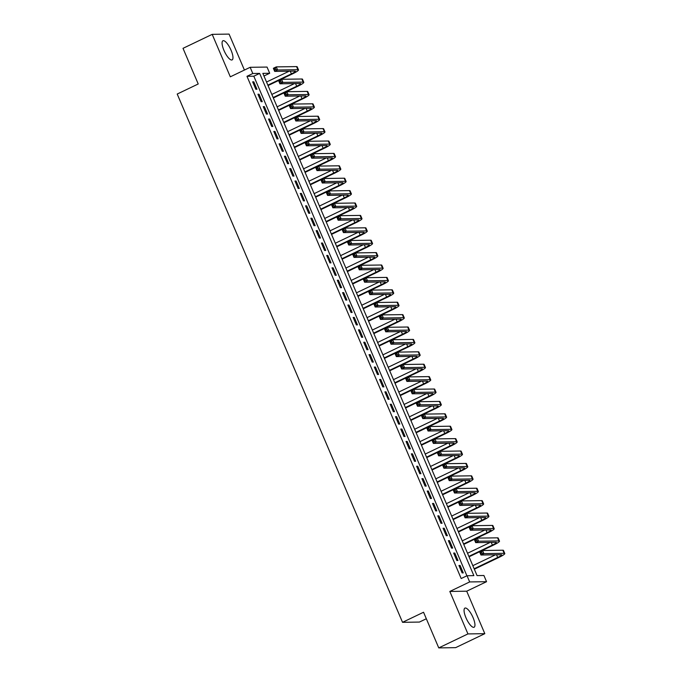 <?xml version="1.0" encoding="UTF-8"?>
<svg xmlns="http://www.w3.org/2000/svg" width="682" height="682" viewBox="0 0 682 682"><rect width="100%" height="100%" fill="white"/><g stroke="black" fill="none" stroke-linecap="round" stroke-linejoin="round"><path stroke-width="1.02" d="M473.061 617.619A10.614 3.265 64.4 0 0 464.919 608.105A10.614 3.265 64.4 0 0 465.942 617.721A10.614 3.265 64.4 0 0 474.092 627.244A10.614 3.265 64.4 0 0 473.061 617.619M231.079 50.289A10.614 3.265 64.4 0 0 222.929 40.775A10.614 3.265 64.4 0 0 223.96 50.391A10.614 3.265 64.4 0 0 232.102 59.914A10.614 3.265 64.4 0 0 231.079 50.289M483.905 575.489L486.547 581.695L469.668 581.934L467.025 575.736L473.862 575.634L259.646 73.409L252.8 73.511L250.158 67.305L267.046 67.066L269.688 73.264L262.843 73.366L477.059 575.591L483.905 575.489M466.701 591.2L449.822 591.447L467.937 633.919L438.756 647.9L455.636 647.653L484.817 633.672L466.701 591.2L486.547 581.695M426.327 618.762L419.421 622.069L402.533 622.316L177.209 94.048L198.223 83.98L183.015 48.328L212.196 34.347L230.311 76.819L250.158 67.305M244.42 70.058L229.084 34.1L212.196 34.347M263.968 76L269.688 73.264M467.937 633.919L484.817 633.672M458.943 565.463L462.115 572.906L463.257 572.889L460.077 565.446L458.943 565.463M453.649 553.059L456.821 560.502L457.963 560.485L454.792 553.051L453.649 553.059M448.364 540.664L451.535 548.106L452.678 548.089L449.498 540.647L448.364 540.664M443.07 528.26L446.241 535.702L447.383 535.685L444.212 528.243L443.07 528.26M437.784 515.865L440.956 523.299L442.098 523.282L438.927 515.848L437.784 515.865M432.49 503.461L435.67 510.903L436.804 510.886L433.633 503.444L432.49 503.461M427.205 491.057L430.376 498.499L431.518 498.482L428.347 491.04L427.205 491.057M421.911 478.662L425.091 486.096L426.224 486.087L423.053 478.645L421.911 478.662M416.625 466.258L419.797 473.7L420.939 473.683L417.768 466.241L416.625 466.258M411.331 453.854L414.511 461.296L415.653 461.279L412.474 453.845L411.331 453.854M406.046 441.459L409.217 448.901L410.359 448.884L407.188 441.442L406.046 441.459M400.76 429.055L403.932 436.497L405.074 436.48L401.894 429.038L400.76 429.055M395.466 416.659L398.638 424.093L399.78 424.076L396.609 416.642L395.466 416.659M390.181 404.255L393.352 411.698L394.494 411.681L391.315 404.238L390.181 404.255M384.887 391.852L388.058 399.294L389.2 399.277L386.029 391.835L384.887 391.852M379.601 379.456L382.773 386.89L383.915 386.882L380.744 379.439L379.601 379.456M374.307 367.052L377.487 374.495L378.621 374.478L375.45 367.035L374.307 367.052M369.022 354.649L372.193 362.091L373.335 362.074L370.164 354.631L369.022 354.649M363.728 342.253L366.907 349.695L368.05 349.678L364.87 342.236L363.728 342.253M358.442 329.849L361.613 337.292L362.756 337.275L359.585 329.832L358.442 329.849M353.157 317.454L356.328 324.888L357.47 324.871L354.29 317.437L353.157 317.454M347.863 305.05L351.034 312.492L352.176 312.475L349.005 305.033L347.863 305.05M342.577 292.646L345.748 300.089L346.891 300.071L343.711 292.629L342.577 292.646M337.283 280.251L340.454 287.685L341.597 287.676L338.425 280.234L337.283 280.251M331.998 267.847L335.169 275.289L336.311 275.272L333.14 267.83L331.998 267.847M326.704 255.443L329.883 262.885L331.017 262.868L327.846 255.426L326.704 255.443M321.418 243.048L324.589 250.49L325.732 250.473L322.56 243.031L321.418 243.048M316.124 230.644L319.304 238.086L320.438 238.069L317.266 230.627L316.124 230.644M310.839 218.249L314.01 225.682L315.152 225.665L311.981 218.231L310.839 218.249M305.545 205.845L308.724 213.287L309.867 213.27L306.687 205.828L305.545 205.845M300.259 193.441L303.43 200.883L304.573 200.866L301.401 193.424L300.259 193.441M294.974 181.045L298.145 188.479L299.287 188.462L296.107 181.028L294.974 181.045M289.68 168.642L292.851 176.084L293.993 176.067L290.822 168.625L289.68 168.642M284.394 156.238L287.565 163.68L288.708 163.663L285.528 156.221L284.394 156.238M279.1 143.842L282.271 151.285L283.414 151.268L280.242 143.825L279.1 143.842M273.814 131.438L276.986 138.881L278.128 138.864L274.957 131.421L273.814 131.438M268.52 119.035L271.7 126.477L272.834 126.46L269.663 119.026L268.52 119.035M263.235 106.639L266.406 114.082L267.549 114.065L264.377 106.622L263.235 106.639M257.941 94.235L261.121 101.678L262.255 101.661L259.083 94.218L257.941 94.235M466.906 575.796L253.815 76.205L246.969 76.307L461.185 578.532L467.025 575.736M252.655 81.84L255.827 89.274L256.969 89.257L253.798 81.823L252.655 81.84M449.822 591.447L469.668 581.934M246.969 76.307L252.8 73.511M438.756 647.9L423.548 612.248L402.533 622.316M253.815 76.205L259.646 73.409M252.843 82.275L253.798 81.823M258.128 94.679L259.083 94.218M263.423 107.083L264.377 106.622M268.708 119.478L269.663 119.026M274.002 131.882L274.957 131.421M279.288 144.277L280.242 143.825M284.582 156.681L285.528 156.221M289.867 169.085L290.822 168.625M295.161 181.48L296.107 181.028M300.447 193.884L301.401 193.424M305.732 206.288L306.687 205.828M311.026 218.683L311.981 218.231M316.312 231.087L317.266 230.627M321.606 243.483L322.56 243.031M326.891 255.886L327.846 255.426M332.185 268.29L333.14 267.83M337.471 280.686L338.425 280.234M342.765 293.09L343.711 292.629M348.05 305.493L349.005 305.033M353.344 317.889L354.29 317.437M358.63 330.293L359.585 329.832M363.915 342.688L364.87 342.236M369.209 355.092L370.164 354.631M374.495 367.496L375.45 367.035M379.789 379.891L380.744 379.439M385.074 392.295L386.029 391.835M390.368 404.699L391.315 404.238M395.654 417.094L396.609 416.642M400.948 429.498L401.894 429.038M406.233 441.893L407.188 441.442M411.527 454.297L412.474 453.845M416.813 466.701L417.768 466.241M422.098 479.096L423.053 478.645M427.392 491.5L428.347 491.04M432.678 503.904L433.633 503.444M437.972 516.3L438.927 515.848M443.257 528.703L444.212 528.243M448.551 541.099L449.498 540.647M453.837 553.503L454.792 553.051M459.131 565.907L460.077 565.446M267.864 85.139L291.402 73.861A6.803 0.912 156.9 0 0 295.374 71.226A6.803 0.912 156.9 0 0 294.956 71.099L274.675 71.388L273.354 68.285L276.27 66.887L277.591 69.99L297.881 69.7A10.204 1.364 -23.1 0 1 298.503 69.888A10.204 1.364 -23.1 0 1 292.544 73.844L268.052 85.574M266.543 82.036L289.202 71.175M275.196 68.251L274.036 68.805L274.565 70.05L275.733 69.487L275.196 68.251L276.27 66.887L296.551 66.597A10.204 1.364 -23.1 0 1 297.182 66.793L298.503 69.888M275.733 69.487L277.591 69.99L274.675 71.388L274.565 70.05M274.036 68.805L273.354 68.285M273.15 97.535L296.696 86.256A6.803 0.912 156.9 0 0 300.668 83.622A6.803 0.912 156.9 0 0 300.25 83.494L279.961 83.792L278.64 80.689L281.564 79.291L282.885 82.394L303.166 82.096A10.204 1.364 -23.1 0 1 303.797 82.292A10.204 1.364 -23.1 0 1 297.829 86.247L273.346 97.978M271.828 94.44L294.496 83.579M280.49 80.647L279.322 81.209L279.85 82.445L281.018 81.891L280.49 80.647L281.564 79.291L301.845 79.001A10.204 1.364 -23.1 0 1 302.476 79.189L303.797 82.292M281.018 81.891L282.885 82.394L279.961 83.792L279.85 82.445M279.322 81.209L278.64 80.689M278.444 109.938L301.981 98.66A6.803 0.912 156.9 0 0 305.954 96.026A6.803 0.912 156.9 0 0 305.536 95.898L285.255 96.188L283.934 93.093L286.849 91.695L288.171 94.789L308.452 94.5A10.204 1.364 -23.1 0 1 309.082 94.687A10.204 1.364 -23.1 0 1 303.123 98.643L278.631 110.382M277.122 106.835L299.782 95.983M285.775 93.05L284.607 93.605L285.144 94.849L286.304 94.287L285.775 93.05L286.849 91.695L307.13 91.397A10.204 1.364 -23.1 0 1 307.761 91.593L309.082 94.687M286.304 94.287L288.171 94.789L285.255 96.188L285.144 94.849M284.607 93.605L283.934 93.093M283.729 122.342L307.275 111.064A6.803 0.912 156.9 0 0 311.248 108.429A6.803 0.912 156.9 0 0 310.83 108.302L290.541 108.591L289.219 105.488L292.143 104.09L293.465 107.193L313.746 106.904A10.204 1.364 -23.1 0 1 314.376 107.091A10.204 1.364 -23.1 0 1 308.409 111.047L283.917 122.777M282.408 119.239L305.076 108.378M291.069 105.446L289.901 106.008L290.43 107.253L291.598 106.69L291.069 105.446L292.143 104.09L312.424 103.8A10.204 1.364 -23.1 0 1 313.055 103.988L314.376 107.091M291.598 106.69L293.465 107.193L290.541 108.591L290.43 107.253M289.901 106.008L289.219 105.488M289.023 134.738L312.561 123.459A6.803 0.912 156.9 0 0 316.533 120.825A6.803 0.912 156.9 0 0 316.116 120.697L295.835 120.987L294.513 117.892L297.429 116.494L298.75 119.589L319.031 119.299A10.204 1.364 -23.1 0 1 319.662 119.495A10.204 1.364 -23.1 0 1 313.703 123.442L289.211 135.181M287.702 131.643L310.361 120.782M296.355 117.85L295.187 118.412L295.715 119.648L296.883 119.094L296.355 117.85L297.429 116.494L317.71 116.204A10.204 1.364 -23.1 0 1 318.341 116.392L319.662 119.495M296.883 119.094L298.75 119.589L295.835 120.987L295.715 119.648M295.187 118.412L294.513 117.892M294.309 147.142L317.846 135.863A6.803 0.912 156.9 0 0 321.827 133.229A6.803 0.912 156.9 0 0 321.401 133.101L301.12 133.391L299.799 130.288L302.714 128.889L304.044 131.993L324.325 131.703A10.204 1.364 -23.1 0 1 324.956 131.89A10.204 1.364 -23.1 0 1 318.988 135.846L294.496 147.585M292.987 144.038L315.655 133.186M301.649 130.253L300.481 130.808L301.009 132.052L302.177 131.49L301.649 130.253L302.714 128.889L323.004 128.6A10.204 1.364 -23.1 0 1 323.635 128.796L324.956 131.89M302.177 131.49L304.044 131.993L301.12 133.391L301.009 132.052M300.481 130.808L299.799 130.288M299.603 159.545L323.14 148.267A6.803 0.912 156.9 0 0 327.113 145.624A6.803 0.912 156.9 0 0 326.695 145.496L306.414 145.795L305.093 142.691L308.008 141.293L309.33 144.396L329.611 144.098A10.204 1.364 -23.1 0 1 330.241 144.294A10.204 1.364 -23.1 0 1 324.282 148.25L299.79 159.98M298.281 156.442L320.941 145.581M306.934 142.649L305.766 143.211L306.295 144.448L307.463 143.893L306.934 142.649L308.008 141.293L328.289 141.004A10.204 1.364 -23.1 0 1 328.92 141.191L330.241 144.294M307.463 143.893L309.33 144.396L306.414 145.795L306.295 144.448M305.766 143.211L305.093 142.691M304.888 171.941L328.426 160.662A6.803 0.912 156.9 0 0 332.407 158.028A6.803 0.912 156.9 0 0 331.981 157.9L311.7 158.19L310.378 155.095L313.294 153.697L314.624 156.792L334.905 156.502A10.204 1.364 -23.1 0 1 335.535 156.698A10.204 1.364 -23.1 0 1 329.568 160.645L305.076 172.384M303.567 168.846L326.235 157.985M312.228 155.053L311.06 155.615L311.589 156.851L312.757 156.289L312.228 155.053L313.294 153.697L333.583 153.399A10.204 1.364 -23.1 0 1 334.206 153.595L335.535 156.698M312.757 156.289L314.624 156.792L311.7 158.19L311.589 156.851M311.06 155.615L310.378 155.095M310.182 184.345L333.72 173.066A6.803 0.912 156.9 0 0 337.692 170.432A6.803 0.912 156.9 0 0 337.275 170.304L316.994 170.594L315.672 167.491L318.588 166.093L319.909 169.196L340.19 168.906A10.204 1.364 -23.1 0 1 340.821 169.093A10.204 1.364 -23.1 0 1 334.862 173.049L310.37 184.788M308.861 181.242L331.52 170.381M317.514 167.457L316.346 168.011L316.874 169.255L318.042 168.693L317.514 167.457L318.588 166.093L338.869 165.803A10.204 1.364 -23.1 0 1 339.5 165.999L340.821 169.093M318.042 168.693L319.909 169.196L316.994 170.594L316.874 169.255M316.346 168.011L315.672 167.491M315.468 196.74L339.005 185.47A6.803 0.912 156.9 0 0 342.986 182.827A6.803 0.912 156.9 0 0 342.56 182.699L322.279 182.998L320.958 179.895L323.873 178.496L325.195 181.6L345.484 181.301A10.204 1.364 -23.1 0 1 346.106 181.497A10.204 1.364 -23.1 0 1 340.148 185.453L315.655 197.183M314.146 193.645L336.806 182.785M322.808 179.852L321.64 180.415L322.168 181.651L323.336 181.097L322.808 179.852L323.873 178.496L344.154 178.207A10.204 1.364 -23.1 0 1 344.785 178.394L346.106 181.497M323.336 181.097L325.195 181.6L322.279 182.998L322.168 181.651M321.64 180.415L320.958 179.895M320.762 209.144L344.299 197.865A6.803 0.912 156.9 0 0 348.272 195.231A6.803 0.912 156.9 0 0 347.854 195.103L327.573 195.393L326.243 192.298L329.167 190.9L330.489 193.995L350.77 193.705A10.204 1.364 -23.1 0 1 351.401 193.893A10.204 1.364 -23.1 0 1 345.433 197.848L320.949 209.587M319.432 206.041L342.1 195.188M328.093 192.256L326.925 192.81L327.454 194.055L328.622 193.492L328.093 192.256L329.167 190.9L349.448 190.602A10.204 1.364 -23.1 0 1 350.079 190.798L351.401 193.893M328.622 193.492L330.489 193.995L327.573 195.393L327.454 194.055M326.925 192.81L326.243 192.298M326.047 221.548L349.585 210.269A6.803 0.912 156.9 0 0 353.557 207.635A6.803 0.912 156.9 0 0 353.14 207.507L332.859 207.797L331.537 204.694L334.453 203.296L335.774 206.399L356.055 206.109A10.204 1.364 -23.1 0 1 356.686 206.296A10.204 1.364 -23.1 0 1 350.727 210.252L326.235 221.982M324.726 218.445L347.385 207.584M333.379 204.651L332.219 205.214L332.748 206.458L333.916 205.896L333.379 204.651L334.453 203.296L354.734 203.006A10.204 1.364 -23.1 0 1 355.365 203.193L356.686 206.296M333.916 205.896L335.774 206.399L332.859 207.797L332.748 206.458M332.219 205.214L331.537 204.694M331.333 233.943L354.879 222.664A6.803 0.912 156.9 0 0 358.851 220.03A6.803 0.912 156.9 0 0 358.434 219.902L338.144 220.192L336.823 217.098L339.747 215.7L341.068 218.794L361.349 218.504A10.204 1.364 -23.1 0 1 361.98 218.7A10.204 1.364 -23.1 0 1 356.013 222.647L331.52 234.386M330.011 230.848L352.679 219.988M338.673 217.055L337.505 217.618L338.033 218.854L339.201 218.3L338.673 217.055L339.747 215.7L360.028 215.41A10.204 1.364 -23.1 0 1 360.659 215.597L361.98 218.7M339.201 218.3L341.068 218.794L338.144 220.192L338.033 218.854M337.505 217.618L336.823 217.098M336.627 246.347L360.164 235.068A6.803 0.912 156.9 0 0 364.137 232.434A6.803 0.912 156.9 0 0 363.719 232.306L343.438 232.596L342.117 229.493L345.032 228.095L346.354 231.198L366.635 230.908A10.204 1.364 -23.1 0 1 367.266 231.096A10.204 1.364 -23.1 0 1 361.307 235.051L336.814 246.79M335.305 243.244L357.965 232.392M343.958 229.459L342.79 230.013L343.319 231.258L344.487 230.695L343.958 229.459L345.032 228.095L365.313 227.805A10.204 1.364 -23.1 0 1 365.944 228.001L367.266 231.096M344.487 230.695L346.354 231.198L343.438 232.596L343.319 231.258M342.79 230.013L342.117 229.493M341.912 258.751L365.45 247.472A6.803 0.912 156.9 0 0 369.431 244.829A6.803 0.912 156.9 0 0 369.013 244.702L348.724 245L347.402 241.897L350.326 240.499L351.648 243.602L371.929 243.303A10.204 1.364 -23.1 0 1 372.56 243.5A10.204 1.364 -23.1 0 1 366.592 247.455L342.1 259.186M340.591 255.648L363.259 244.787M349.252 241.854L348.084 242.417L348.613 243.653L349.781 243.099L349.252 241.854L350.326 240.499L370.607 240.209A10.204 1.364 -23.1 0 1 371.238 240.396L372.56 243.5M349.781 243.099L351.648 243.602L348.724 245L348.613 243.653M348.084 242.417L347.402 241.897M347.206 271.146L370.744 259.868A6.803 0.912 156.9 0 0 374.716 257.233A6.803 0.912 156.9 0 0 374.299 257.105L354.018 257.395L352.696 254.301L355.612 252.903L356.933 255.997L377.214 255.707A10.204 1.364 -23.1 0 1 377.845 255.903A10.204 1.364 -23.1 0 1 371.886 259.851L347.394 271.589M345.885 268.052L368.544 257.191M354.538 254.258L353.37 254.821L353.898 256.057L355.066 255.494L354.538 254.258L355.612 252.903L375.893 252.604A10.204 1.364 -23.1 0 1 376.524 252.8L377.845 255.903M355.066 255.494L356.933 255.997L354.018 257.395L353.898 256.057M353.37 254.821L352.696 254.301M352.492 283.55L376.029 272.271A6.803 0.912 156.9 0 0 380.01 269.637A6.803 0.912 156.9 0 0 379.584 269.509L359.303 269.799L357.982 266.696L360.897 265.298L362.227 268.401L382.508 268.111A10.204 1.364 -23.1 0 1 383.139 268.299A10.204 1.364 -23.1 0 1 377.172 272.254L352.679 283.993M351.17 280.447L373.838 269.586M359.832 266.662L358.664 267.216L359.192 268.461L360.36 267.898L359.832 266.662L360.897 265.298L381.187 265.008A10.204 1.364 -23.1 0 1 381.818 265.204L383.139 268.299M360.36 267.898L362.227 268.401L359.303 269.799L359.192 268.461M358.664 267.216L357.982 266.696M357.786 295.954L381.323 284.675A6.803 0.912 156.9 0 0 385.296 282.033A6.803 0.912 156.9 0 0 384.878 281.905L364.597 282.203L363.276 279.1L366.191 277.702L367.513 280.805L387.794 280.507A10.204 1.364 -23.1 0 1 388.425 280.703A10.204 1.364 -23.1 0 1 382.466 284.658L357.973 296.389M356.464 292.851L379.124 281.99M365.117 279.057L363.949 279.62L364.478 280.856L365.646 280.302L365.117 279.057L366.191 277.702L386.472 277.412A10.204 1.364 -23.1 0 1 387.103 277.6L388.425 280.703M365.646 280.302L367.513 280.805L364.597 282.203L364.478 280.856M363.949 279.62L363.276 279.1M363.071 308.349L386.609 297.071A6.803 0.912 156.9 0 0 390.59 294.436A6.803 0.912 156.9 0 0 390.164 294.309L369.883 294.598L368.561 291.504L371.477 290.106L372.798 293.2L393.088 292.91A10.204 1.364 -23.1 0 1 393.719 293.098A10.204 1.364 -23.1 0 1 387.751 297.054L363.259 308.793M361.75 305.246L384.418 294.394M370.411 291.461L369.243 292.015L369.772 293.26L370.94 292.697L370.411 291.461L371.477 290.106L391.766 289.807A10.204 1.364 -23.1 0 1 392.389 290.003L393.719 293.098M370.94 292.697L372.798 293.2L369.883 294.598L369.772 293.26M369.243 292.015L368.561 291.504M368.365 320.753L391.903 309.475A6.803 0.912 156.9 0 0 395.875 306.84A6.803 0.912 156.9 0 0 395.458 306.712L375.177 307.002L373.847 303.899L376.771 302.501L378.092 305.604L398.373 305.314A10.204 1.364 -23.1 0 1 399.004 305.502A10.204 1.364 -23.1 0 1 393.045 309.458L368.553 321.188M367.035 317.65L389.703 306.789M375.697 303.857L374.529 304.419L375.057 305.664L376.225 305.101L375.697 303.857L376.771 302.501L397.052 302.211A10.204 1.364 -23.1 0 1 397.683 302.399L399.004 305.502M376.225 305.101L378.092 305.604L375.177 307.002L375.057 305.664M374.529 304.419L373.847 303.899M373.651 333.148L397.188 321.87A6.803 0.912 156.9 0 0 401.161 319.236A6.803 0.912 156.9 0 0 400.743 319.108L380.462 319.398L379.141 316.303L382.056 314.905L383.378 318L403.667 317.71A10.204 1.364 -23.1 0 1 404.29 317.906A10.204 1.364 -23.1 0 1 398.331 321.853L373.838 333.592M372.329 330.054L394.989 319.193M380.991 316.26L379.823 316.823L380.351 318.059L381.519 317.505L380.991 316.26L382.056 314.905L402.337 314.615A10.204 1.364 -23.1 0 1 402.968 314.803L404.29 317.906M381.519 317.505L383.378 318L380.462 319.398L380.351 318.059M379.823 316.823L379.141 316.303M378.945 345.552L402.482 334.274A6.803 0.912 156.9 0 0 406.455 331.64A6.803 0.912 156.9 0 0 406.037 331.512L385.756 331.802L384.426 328.698L387.35 327.3L388.672 330.403L408.953 330.114A10.204 1.364 -23.1 0 1 409.584 330.301A10.204 1.364 -23.1 0 1 403.616 334.257L379.132 345.996M377.615 342.449L400.283 331.597M386.276 328.664L385.108 329.218L385.637 330.463L386.805 329.9L386.276 328.664L387.35 327.3L407.631 327.01A10.204 1.364 -23.1 0 1 408.262 327.207L409.584 330.301M386.805 329.9L388.672 330.403L385.756 331.802L385.637 330.463M385.108 329.218L384.426 328.698M384.23 357.956L407.768 346.678A6.803 0.912 156.9 0 0 411.74 344.035A6.803 0.912 156.9 0 0 411.323 343.907L391.042 344.205L389.72 341.102L392.636 339.704L393.957 342.807L414.238 342.509A10.204 1.364 -23.1 0 1 414.869 342.705A10.204 1.364 -23.1 0 1 408.91 346.661L384.418 358.391M382.909 354.853L405.568 343.992M391.562 341.06L390.394 341.622L390.931 342.858L392.09 342.304L391.562 341.06L392.636 339.704L412.917 339.414A10.204 1.364 -23.1 0 1 413.548 339.602L414.869 342.705M392.09 342.304L393.957 342.807L391.042 344.205L390.931 342.858M390.394 341.622L389.72 341.102M389.516 370.352L413.062 359.073A6.803 0.912 156.9 0 0 417.034 356.439A6.803 0.912 156.9 0 0 416.617 356.311L396.327 356.601L395.006 353.506L397.93 352.108L399.251 355.203L419.532 354.913A10.204 1.364 -23.1 0 1 420.163 355.109A10.204 1.364 -23.1 0 1 414.196 359.056L389.703 370.795M388.194 367.257L410.862 356.396M396.856 353.464L395.688 354.026L396.216 355.262L397.384 354.7L396.856 353.464L397.93 352.108L418.211 351.81A10.204 1.364 -23.1 0 1 418.842 352.006L420.163 355.109M397.384 354.7L399.251 355.203L396.327 356.601L396.216 355.262M395.688 354.026L395.006 353.506M394.81 382.755L418.347 371.477A6.803 0.912 156.9 0 0 422.32 368.843A6.803 0.912 156.9 0 0 421.902 368.715L401.621 369.005L400.3 365.902L403.215 364.503L404.537 367.607L424.818 367.317A10.204 1.364 -23.1 0 1 425.449 367.504A10.204 1.364 -23.1 0 1 419.49 371.46L394.997 383.199M393.488 379.652L416.148 368.792M402.141 365.867L400.973 366.422L401.502 367.666L402.67 367.104L402.141 365.867L403.215 364.503L423.496 364.214A10.204 1.364 -23.1 0 1 424.127 364.41L425.449 367.504M402.67 367.104L404.537 367.607L401.621 369.005L401.502 367.666M400.973 366.422L400.3 365.902M400.095 395.159L423.633 383.881A6.803 0.912 156.9 0 0 427.614 381.238A6.803 0.912 156.9 0 0 427.188 381.11L406.907 381.409L405.585 378.305L408.509 376.907L409.831 380.01L430.112 379.712A10.204 1.364 -23.1 0 1 430.743 379.908A10.204 1.364 -23.1 0 1 424.775 383.864L400.283 395.594M398.774 392.056L421.442 381.195M407.435 378.263L406.267 378.825L406.796 380.062L407.964 379.507L407.435 378.263L408.509 376.907L428.79 376.617A10.204 1.364 -23.1 0 1 429.421 376.805L430.743 379.908M407.964 379.507L409.831 380.01L406.907 381.409L406.796 380.062M406.267 378.825L405.585 378.305M405.389 407.555L428.927 396.276A6.803 0.912 156.9 0 0 432.9 393.642A6.803 0.912 156.9 0 0 432.482 393.514L412.201 393.804L410.879 390.709L413.795 389.311L415.116 392.406L435.397 392.116A10.204 1.364 -23.1 0 1 436.028 392.303A10.204 1.364 -23.1 0 1 430.069 396.259L405.577 407.998M404.068 404.46L426.727 393.599M412.721 390.667L411.553 391.221L412.081 392.465L413.249 391.903L412.721 390.667L413.795 389.311L434.076 389.013A10.204 1.364 -23.1 0 1 434.707 389.209L436.028 392.303M413.249 391.903L415.116 392.406L412.201 393.804L412.081 392.465M411.553 391.221L410.879 390.709M410.675 419.959L434.212 408.68A6.803 0.912 156.9 0 0 438.194 406.046A6.803 0.912 156.9 0 0 437.767 405.918L417.486 406.208L416.165 403.105L419.08 401.707L420.41 404.81L440.691 404.52A10.204 1.364 -23.1 0 1 441.322 404.707A10.204 1.364 -23.1 0 1 435.355 408.663L410.862 420.393M409.353 416.855L432.021 405.995M418.015 403.071L416.847 403.625L417.375 404.869L418.543 404.307L418.015 403.071L419.08 401.707L439.37 401.417A10.204 1.364 -23.1 0 1 439.992 401.604L441.322 404.707M418.543 404.307L420.41 404.81L417.486 406.208L417.375 404.869M416.847 403.625L416.165 403.105M415.969 432.354L439.506 421.075A6.803 0.912 156.9 0 0 443.479 418.441A6.803 0.912 156.9 0 0 443.061 418.313L422.78 418.612L421.459 415.508L424.375 414.11L425.696 417.205L445.977 416.915A10.204 1.364 -23.1 0 1 446.608 417.111A10.204 1.364 -23.1 0 1 440.649 421.067L416.156 432.797M414.647 429.259L437.307 418.398M423.3 415.466L422.132 416.029L422.661 417.265L423.829 416.711L423.3 415.466L424.375 414.11L444.655 413.821A10.204 1.364 -23.1 0 1 445.286 414.008L446.608 417.111M423.829 416.711L425.696 417.205L422.78 418.612L422.661 417.265M422.132 416.029L421.459 415.508M421.254 444.758L444.792 433.479A6.803 0.912 156.9 0 0 448.773 430.845A6.803 0.912 156.9 0 0 448.347 430.717L428.066 431.007L426.744 427.904L429.66 426.506L430.981 429.609L451.271 429.319A10.204 1.364 -23.1 0 1 451.893 429.507A10.204 1.364 -23.1 0 1 445.934 433.462L421.442 445.201M419.933 441.655L442.592 430.802M428.594 427.87L427.426 428.424L427.955 429.669L429.123 429.106L428.594 427.87L429.66 426.506L449.941 426.216A10.204 1.364 -23.1 0 1 450.572 426.412L451.893 429.507M429.123 429.106L430.981 429.609L428.066 431.007L427.955 429.669M427.426 428.424L426.744 427.904M426.548 457.162L450.086 445.883A6.803 0.912 156.9 0 0 454.059 443.249A6.803 0.912 156.9 0 0 453.641 443.112L433.36 443.411L432.03 440.308L434.954 438.91L436.275 442.013L456.556 441.714A10.204 1.364 -23.1 0 1 457.187 441.91A10.204 1.364 -23.1 0 1 451.228 445.866L426.736 457.596M425.218 454.059L447.886 443.198M433.88 440.265L432.712 440.828L433.24 442.064L434.408 441.51L433.88 440.265L434.954 438.91L455.235 438.62A10.204 1.364 -23.1 0 1 455.866 438.807L457.187 441.91M434.408 441.51L436.275 442.013L433.36 443.411L433.24 442.064M432.712 440.828L432.03 440.308M431.834 469.557L455.371 458.278A6.803 0.912 156.9 0 0 459.344 455.644A6.803 0.912 156.9 0 0 458.926 455.516L438.645 455.806L437.324 452.712L440.24 451.313L441.561 454.408L461.85 454.118A10.204 1.364 -23.1 0 1 462.473 454.314A10.204 1.364 -23.1 0 1 456.514 458.261L432.021 470M430.513 466.462L453.172 455.602M439.165 452.669L438.006 453.232L438.535 454.468L439.702 453.905L439.165 452.669L440.24 451.313L460.521 451.015A10.204 1.364 -23.1 0 1 461.151 451.211L462.473 454.314M439.702 453.905L441.561 454.408L438.645 455.806L438.535 454.468M438.006 453.232L437.324 452.712M437.119 481.961L460.665 470.682A6.803 0.912 156.9 0 0 464.638 468.048A6.803 0.912 156.9 0 0 464.22 467.92L443.931 468.21L442.609 465.107L445.534 463.709L446.855 466.812L467.136 466.522A10.204 1.364 -23.1 0 1 467.767 466.71A10.204 1.364 -23.1 0 1 461.799 470.665L437.307 482.404M435.798 478.858L458.466 467.997M444.459 465.073L443.291 465.627L443.82 466.872L444.988 466.309L444.459 465.073L445.534 463.709L465.815 463.419A10.204 1.364 -23.1 0 1 466.445 463.615L467.767 466.71M444.988 466.309L446.855 466.812L443.931 468.21L443.82 466.872M443.291 465.627L442.609 465.107M442.413 494.365L465.951 483.086A6.803 0.912 156.9 0 0 469.924 480.443A6.803 0.912 156.9 0 0 469.506 480.316L449.225 480.614L447.904 477.511L450.819 476.113L452.14 479.216L472.421 478.917A10.204 1.364 -23.1 0 1 473.052 479.114A10.204 1.364 -23.1 0 1 467.093 483.069L442.601 494.8M441.092 491.262L463.751 480.401M449.745 477.468L448.577 478.031L449.106 479.267L450.273 478.713L449.745 477.468L450.819 476.113L471.1 475.823A10.204 1.364 -23.1 0 1 471.731 476.01L473.052 479.114M450.273 478.713L452.14 479.216L449.225 480.614L449.106 479.267M448.577 478.031L447.904 477.511M447.699 506.76L471.245 495.482A6.803 0.912 156.9 0 0 475.218 492.847A6.803 0.912 156.9 0 0 474.8 492.719L454.51 493.009L453.189 489.915L456.113 488.517L457.434 491.611L477.715 491.321A10.204 1.364 -23.1 0 1 478.346 491.509A10.204 1.364 -23.1 0 1 472.379 495.464L447.886 507.203M446.378 503.666L469.046 492.805M455.039 489.872L453.871 490.435L454.4 491.671L455.567 491.108L455.039 489.872L456.113 488.517L476.394 488.218A10.204 1.364 -23.1 0 1 477.025 488.414L478.346 491.509M455.567 491.108L457.434 491.611L454.51 493.009L454.4 491.671M453.871 490.435L453.189 489.915M452.993 519.164L476.53 507.885A6.803 0.912 156.9 0 0 480.503 505.251A6.803 0.912 156.9 0 0 480.085 505.123L459.804 505.413L458.483 502.31L461.399 500.912L462.72 504.015L483.001 503.725A10.204 1.364 -23.1 0 1 483.632 503.913A10.204 1.364 -23.1 0 1 477.673 507.868L453.18 519.599M451.672 516.061L474.331 505.2M460.324 502.276L459.157 502.83L459.685 504.075L460.853 503.512L460.324 502.276L461.399 500.912L481.68 500.622A10.204 1.364 -23.1 0 1 482.31 500.81L483.632 503.913M460.853 503.512L462.72 504.015L459.804 505.413L459.685 504.075M459.157 502.83L458.483 502.31M458.278 531.559L481.816 520.281A6.803 0.912 156.9 0 0 485.797 517.647A6.803 0.912 156.9 0 0 485.371 517.519L465.09 517.817L463.769 514.714L466.684 513.316L468.014 516.419L488.295 516.121A10.204 1.364 -23.1 0 1 488.926 516.317A10.204 1.364 -23.1 0 1 482.958 520.272L458.466 532.003M456.957 528.465L479.625 517.604M465.618 514.671L464.451 515.234L464.979 516.47L466.147 515.916L465.618 514.671L466.684 513.316L486.974 513.026A10.204 1.364 -23.1 0 1 487.604 513.214L488.926 516.317M466.147 515.916L468.014 516.419L465.09 517.817L464.979 516.47M464.451 515.234L463.769 514.714M463.572 543.963L487.11 532.685A6.803 0.912 156.9 0 0 491.083 530.05A6.803 0.912 156.9 0 0 490.665 529.923L470.384 530.212L469.063 527.109L471.978 525.711L473.299 528.814L493.58 528.524A10.204 1.364 -23.1 0 1 494.211 528.712A10.204 1.364 -23.1 0 1 488.252 532.668L463.76 544.407M462.251 540.86L484.911 530.008M470.904 527.075L469.736 527.629L470.265 528.874L471.433 528.311L470.904 527.075L471.978 525.711L492.259 525.421A10.204 1.364 -23.1 0 1 492.89 525.617L494.211 528.712M471.433 528.311L473.299 528.814L470.384 530.212L470.265 528.874M469.736 527.629L469.063 527.109M468.858 556.367L492.395 545.088A6.803 0.912 156.9 0 0 496.377 542.454A6.803 0.912 156.9 0 0 495.95 542.326L475.669 542.616L474.348 539.513L477.264 538.115L478.594 541.218L498.874 540.92A10.204 1.364 -23.1 0 1 499.505 541.116A10.204 1.364 -23.1 0 1 493.538 545.071L469.046 556.802M467.537 553.264L490.205 542.403M476.198 539.471L475.03 540.033L475.559 541.269L476.727 540.715L476.198 539.471L477.264 538.115L497.553 537.825A10.204 1.364 -23.1 0 1 498.175 538.013L499.505 541.116M476.727 540.715L478.594 541.218L475.669 542.616L475.559 541.269M475.03 540.033L474.348 539.513M474.152 568.762L497.69 557.484A6.803 0.912 156.9 0 0 501.662 554.85A6.803 0.912 156.9 0 0 501.244 554.722L480.963 555.012L479.642 551.917L482.558 550.519L483.879 553.614L504.16 553.324A10.204 1.364 -23.1 0 1 504.791 553.52A10.204 1.364 -23.1 0 1 498.832 557.467L474.34 569.206M472.831 565.668L495.49 554.807M481.483 551.874L480.316 552.437L480.844 553.673L482.012 553.111L481.483 551.874L482.558 550.519L502.839 550.221A10.204 1.364 -23.1 0 1 503.469 550.417L504.791 553.52M482.012 553.111L483.879 553.614L480.963 555.012L480.844 553.673M480.316 552.437L479.642 551.917M290.251 71.167L291.402 73.861M296.551 66.597L297.881 69.7M295.545 83.562L296.696 86.256M301.845 79.001L303.166 82.096M300.83 95.966L301.981 98.66M307.13 91.397L308.452 94.5M306.124 108.37L307.275 111.064M312.424 103.8L313.746 106.904M311.41 120.765L312.561 123.459M317.71 116.204L319.031 119.299M316.704 133.169L317.846 135.863M323.004 128.6L324.325 131.703M321.989 145.564L323.14 148.267M328.289 141.004L329.611 144.098M327.275 157.968L328.426 160.662M333.583 153.399L334.905 156.502M332.569 170.372L333.72 173.066M338.869 165.803L340.19 168.906M337.854 182.767L339.005 185.47M344.154 178.207L345.484 181.301M343.148 195.171L344.299 197.865M349.448 190.602L350.77 193.705M348.434 207.575L349.585 210.269M354.734 203.006L356.055 206.109M353.728 219.971L354.879 222.664M360.028 215.41L361.349 218.504M359.013 232.374L360.164 235.068M365.313 227.805L366.635 230.908M364.307 244.77L365.45 247.472M370.607 240.209L371.929 243.303M369.593 257.174L370.744 259.868M375.893 252.604L377.214 255.707M374.878 269.578L376.029 272.271M381.187 265.008L382.508 268.111M380.172 281.973L381.323 284.675M386.472 277.412L387.794 280.507M385.458 294.377L386.609 297.071M391.766 289.807L393.088 292.91M390.752 306.781L391.903 309.475M397.052 302.211L398.373 305.314M396.037 319.176L397.188 321.87M402.337 314.615L403.667 317.71M401.331 331.58L402.482 334.274M407.631 327.01L408.953 330.114M406.617 343.975L407.768 346.678M412.917 339.414L414.238 342.509M411.911 356.379L413.062 359.073M418.211 351.81L419.532 354.913M417.196 368.783L418.347 371.477M423.496 364.214L424.818 367.317M422.49 381.178L423.633 383.881M428.79 376.617L430.112 379.712M427.776 393.582L428.927 396.276M434.076 389.013L435.397 392.116M433.061 405.986L434.212 408.68M439.37 401.417L440.691 404.52M438.356 418.381L439.506 421.075M444.655 413.821L445.977 416.915M443.641 430.785L444.792 433.479M449.941 426.216L451.271 429.319M448.935 443.181L450.086 445.883M455.235 438.62L456.556 441.714M454.221 455.585L455.371 458.278M460.521 451.015L461.85 454.118M459.515 467.988L460.665 470.682M465.815 463.419L467.136 466.522M464.8 480.384L465.951 483.086M471.1 475.823L472.421 478.917M470.094 492.788L471.245 495.482M476.394 488.218L477.715 491.321M475.38 505.192L476.53 507.885M481.68 500.622L483.001 503.725M480.674 517.587L481.816 520.281M486.974 513.026L488.295 516.121M485.959 529.991L487.11 532.685M492.259 525.421L493.58 528.524M491.245 542.386L492.395 545.088M497.553 537.825L498.874 540.92M496.539 554.79L497.69 557.484M502.839 550.221L504.16 553.324"/></g></svg>
